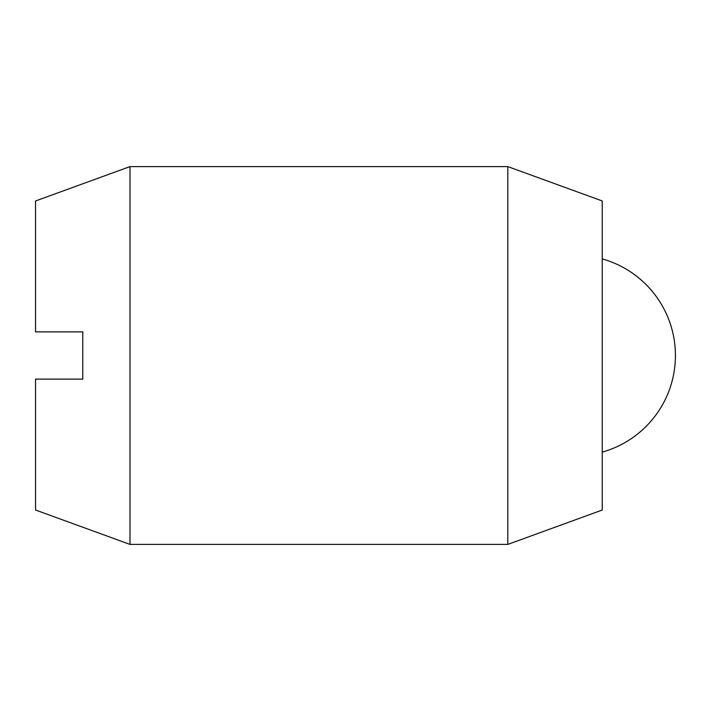 <?xml version="1.0" encoding="UTF-8"?>
<svg xmlns="http://www.w3.org/2000/svg" width="711" height="711" viewBox="0 0 711 711"><rect width="100%" height="100%" fill="white"/><g stroke="black" fill="none" stroke-linecap="round" stroke-linejoin="round"><path stroke-width="1.07" d="M129.997 544.404L35.55 510.027L35.55 379.114L82.778 379.114L82.778 331.886L35.55 331.886L35.55 200.973L129.997 166.596L129.997 544.404L507.805 544.404L507.805 166.596L602.253 200.973L602.253 510.027L507.805 544.404M129.997 166.596L507.805 166.596M602.253 452.107A100.358 100.358 0 0 0 602.253 258.893"/></g></svg>
